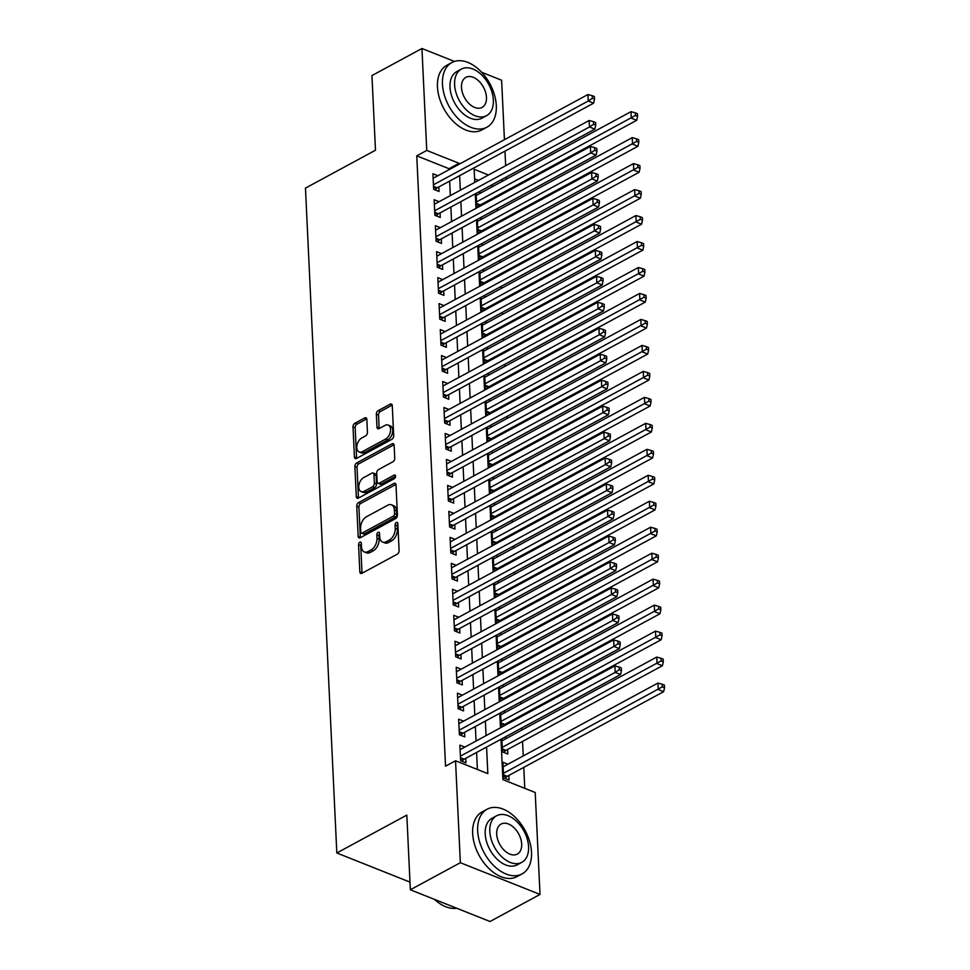 <?xml version="1.0" encoding="UTF-8"?>
<svg xmlns="http://www.w3.org/2000/svg" width="970" height="970" viewBox="0 0 970 970"><rect width="100%" height="100%" fill="white"/><g stroke="black" fill="none" stroke-linecap="round" stroke-linejoin="round"><path stroke-width="1.45" d="M359.846 542.218A2.025 1.249 -68.3 0 0 358.56 544.74L359.834 571.827A2.886 1.782 -68.3 0 0 360.731 573.452A2.886 1.782 -68.3 0 0 361.919 573.318L397.251 554.197A2.886 1.782 -68.3 0 0 399.094 550.584L397.821 523.497A2.025 1.249 -68.3 0 0 397.191 522.357A2.025 1.249 -68.3 0 0 396.366 522.454A2.025 1.249 -68.3 0 0 395.069 524.988L395.239 528.492A9.239 5.687 -68.3 0 1 389.346 540.047L386.399 541.636A9.239 5.687 -68.3 0 1 382.592 542.072A9.239 5.687 -68.3 0 1 379.731 536.883L379.561 533.379A2.025 1.249 -68.3 0 0 378.943 532.239A2.025 1.249 -68.3 0 0 378.106 532.336A2.025 1.249 -68.3 0 0 376.821 534.87L376.978 538.374A9.239 5.687 -68.3 0 1 371.086 549.929L368.139 551.518A9.239 5.687 -68.3 0 1 364.332 551.942A9.239 5.687 -68.3 0 1 361.47 546.765L361.313 543.261A2.025 1.249 -68.3 0 0 360.682 542.121A2.025 1.249 -68.3 0 0 359.846 542.218M361.325 543.685A2.025 1.249 -68.3 0 0 360.719 545.601L361.992 572.688A2.886 1.782 -68.3 0 0 362.065 573.234M397.845 523.921A2.025 1.249 -68.3 0 0 397.227 525.837L397.397 529.341L395.239 528.492M379.585 533.803A2.025 1.249 -68.3 0 0 378.967 535.719L379.137 539.223L376.978 538.374M366.842 419.416A2.886 1.782 -68.3 0 0 365.945 417.791A2.886 1.782 -68.3 0 0 364.756 417.924L354.85 423.296A2.886 1.782 -68.3 0 0 353.007 426.909L354.426 456.991A2.886 1.782 -68.3 0 0 355.311 458.604A2.886 1.782 -68.3 0 0 356.499 458.47L391.844 439.349A2.886 1.782 -68.3 0 0 393.687 435.736L392.268 405.654A2.886 1.782 -68.3 0 0 391.371 404.041A2.886 1.782 -68.3 0 0 390.183 404.175L378.203 410.649A2.886 1.782 -68.3 0 0 376.36 414.263L376.966 427.139A2.886 1.782 -68.3 0 0 377.863 428.752A2.886 1.782 -68.3 0 0 379.052 428.619L384.993 425.406A7.724 4.753 -68.3 0 1 388.17 425.054A7.724 4.753 -68.3 0 1 390.401 431.662A7.724 4.753 -68.3 0 1 385.636 439.046L362.368 451.632A7.724 4.753 -68.3 0 1 359.191 451.996A7.724 4.753 -68.3 0 1 356.96 445.388A7.724 4.753 -68.3 0 1 361.725 438.003L365.605 435.906A2.886 1.782 -68.3 0 0 367.448 432.293L366.842 419.416M501.005 739.237L502.909 779.637L535.21 792.502L540.023 894.437L490.02 921.5L410.346 889.769L406.83 815.103L336.82 852.982L305.465 188.107L375.475 150.229L371.946 75.563L421.95 48.5L454.457 61.449M410.346 889.769L460.35 862.706L455.536 760.771L487.837 773.636L486.588 747.045M449.098 169.653L449.061 168.719L416.76 155.855L445.533 766.179L455.536 760.771M416.76 155.855L426.751 150.435L421.95 48.5M358.585 502.581A2.886 1.782 -68.3 0 0 356.742 506.182L358.16 536.264A2.886 1.782 -68.3 0 0 359.058 537.889A2.886 1.782 -68.3 0 0 360.246 537.756L395.578 518.635A2.886 1.782 -68.3 0 0 397.421 515.021L396.002 484.939A2.886 1.782 -68.3 0 0 395.105 483.315A2.886 1.782 -68.3 0 0 393.917 483.448L358.585 502.581L360.743 503.43A2.886 1.782 -68.3 0 0 358.9 507.043L360.319 537.125A2.886 1.782 -68.3 0 0 360.391 537.671M356.293 496.628L354.874 466.546A2.886 1.782 -68.3 0 1 356.717 462.933L392.05 443.811A2.886 1.782 -68.3 0 1 393.238 443.678A2.886 1.782 -68.3 0 1 394.135 445.303L394.741 458.167A2.886 1.782 -68.3 0 1 392.899 461.781L378.567 469.541A2.886 1.782 -68.3 0 0 376.724 473.154L377.124 481.69A2.886 1.782 -68.3 0 0 378.021 483.315A2.886 1.782 -68.3 0 0 379.209 483.181L394.135 475.106A2.025 1.249 -68.3 0 1 394.96 475.009A2.025 1.249 -68.3 0 1 395.542 476.743A2.025 1.249 -68.3 0 1 394.305 478.671L358.379 498.119A2.886 1.782 -68.3 0 1 357.19 498.253A2.886 1.782 -68.3 0 1 356.293 496.628L358.439 497.489L357.021 467.407L354.874 466.546M481.945 205.155L481.896 204.088M483.169 231.127L483.121 230.06M484.394 257.098L484.345 256.031M485.618 283.07L485.57 282.003M486.843 309.042L486.794 307.975M488.068 335.014L488.019 333.947M489.292 360.986L489.244 359.918M490.517 386.957L490.468 385.89M491.741 412.929L491.693 411.862M492.966 438.901L492.918 437.834M494.191 464.872L494.142 463.805M495.415 490.844L495.367 489.777M496.64 516.816L496.591 515.749M497.865 542.788L497.816 541.721M499.089 568.759L499.041 567.692M500.314 594.731L500.265 593.664M501.538 620.703L501.49 619.636M502.763 646.675L502.715 645.608M503.988 672.646L503.939 671.579M505.212 698.618L505.164 697.551M506.437 724.59L506.388 723.523M501.829 738.801L502.448 751.895L507.831 754.042L507.613 749.495M464.824 747.106L459.865 745.13L460.604 760.71L465.988 762.856L465.77 758.31M463.599 721.134L458.64 719.158L459.38 734.739L464.763 736.885L464.545 732.338M462.375 695.163L457.416 693.186L458.155 708.767L463.539 710.913L463.32 706.366M461.15 669.191L456.191 667.214L456.931 682.795L462.314 684.941L462.096 680.394M459.925 643.219L454.966 641.243L455.706 656.823L461.089 658.969L460.871 654.423M458.701 617.247L453.742 615.271L454.481 630.852L459.865 632.998L459.647 628.451M457.476 591.276L452.517 589.299L453.257 604.88L458.64 607.026L458.422 602.479M456.252 565.304L451.292 563.327L452.032 578.908L457.416 581.054L457.197 576.507M455.027 539.332L450.068 537.356L450.795 552.936L456.179 555.082L455.973 550.536M453.802 513.36L448.843 511.384L449.571 526.965L454.954 529.111L454.748 524.564M452.578 487.389L447.619 485.412L448.346 500.993L453.73 503.139L453.524 498.592M451.353 461.417L446.394 459.44L447.121 475.021L452.505 477.167L452.299 472.62M450.128 435.445L445.169 433.469L445.897 449.049L451.28 451.195L451.074 446.649M448.904 409.473L443.945 407.497L444.672 423.078L450.056 425.224L449.85 420.677M447.679 383.502L442.72 381.525L443.448 397.106L448.831 399.252L448.625 394.705M446.455 357.53L441.495 355.553L442.223 371.134L447.606 373.28L447.4 368.733M445.23 331.558L440.271 329.582L440.998 345.162L446.382 347.308L446.176 342.762M444.005 305.586L439.046 303.61L439.774 319.191L445.157 321.337L444.951 316.79M442.781 279.615L437.822 277.638L438.549 293.219L443.933 295.365L443.726 290.818M441.556 253.643L436.597 251.666L437.325 267.247L442.708 269.393L442.502 264.846M440.332 227.671L435.372 225.695L436.1 241.275L441.483 243.421L441.277 238.875M439.107 201.699L434.148 199.723L434.875 215.316L440.259 217.45L440.053 212.903M477.385 769.477L476.585 752.453M476.052 741.031L475.361 726.481M474.827 715.06L474.136 700.51M473.603 689.088L472.911 674.538M472.378 663.116L471.687 648.566M471.153 637.144L470.462 622.594M469.929 611.173L469.237 596.623M468.704 585.201L468.013 570.663M467.479 559.229L466.788 544.691M466.255 533.257L465.564 518.72M465.03 507.286L464.339 492.748M463.793 481.314L463.114 466.776M462.569 455.342L461.89 440.804M461.344 429.37L460.665 414.833M460.12 403.399L459.44 388.861M458.895 377.427L458.216 362.889M457.67 351.455L456.991 336.917M456.446 325.483L455.767 310.946M455.221 299.512L454.542 284.974M453.996 273.54L453.317 259.002M452.772 247.568L452.093 233.03M451.547 221.596L450.868 207.059M450.322 195.625L449.643 181.087M437.882 175.728L432.923 173.751L433.651 189.344L439.034 191.478L438.828 186.931M524.77 788.343L523.776 767.379M523.242 755.957L522.551 741.407M522.018 729.986L521.921 727.924M521.375 716.503L521.326 715.436M520.793 704.014L520.696 701.953M520.15 690.531L520.102 689.464M519.568 678.042L519.471 675.981M518.926 664.559L518.877 663.492M518.344 652.07L518.247 650.009M517.701 638.587L517.653 637.52M517.107 626.099L517.01 624.037M516.476 612.616L516.428 611.549M515.882 600.127L515.785 598.066M515.252 586.644L515.203 585.577M514.658 574.155L514.561 572.094M514.027 560.672L513.979 559.605M513.433 548.183L513.336 546.122M512.803 534.7L512.754 533.633M512.208 522.212L512.111 520.15M511.578 508.729L511.529 507.662M510.984 496.24L510.887 494.179M510.353 482.757L510.305 481.69M509.759 470.268L509.662 468.207M509.129 456.785L509.08 455.718M508.535 444.296L508.438 442.235M507.904 430.813L507.856 429.746M507.31 418.325L507.213 416.263M506.679 404.842L506.631 403.775M506.085 392.353L505.988 390.292M505.455 378.87L505.406 377.803M504.861 366.381L504.764 364.32M504.23 352.898L504.182 351.831M503.636 340.409L503.539 338.348M503.006 326.926L502.957 325.859M502.411 314.438L502.314 312.376M501.781 300.955L501.732 299.888M501.187 288.466L501.09 286.405M500.556 274.983L500.508 273.916M499.962 262.494L499.865 260.433M499.332 249.011L499.283 247.944M498.738 236.522L498.641 234.461M498.107 223.039L498.059 221.972M497.513 210.551L497.416 208.489M496.882 197.068L496.834 196.001M493.16 186.276L490.917 185.379M478.44 180.42L474.585 178.88M507.892 764.263L502.933 762.287L503.672 777.867L509.056 780.013L508.838 775.466M506.667 738.291L504.424 737.394M502.799 726.554L501.223 725.924L500.605 712.829M505.443 712.319L503.2 711.422M501.575 700.582L499.999 699.952L499.38 686.857M504.218 686.348L501.975 685.451M500.35 674.611L498.774 673.98L498.156 660.885M502.993 660.376L500.75 659.479M499.126 648.639L497.549 648.009L496.931 634.913M501.769 634.404L499.526 633.507M497.901 622.667L496.325 622.037L495.706 608.942M500.544 608.433L498.301 607.535M496.676 596.695L495.1 596.065L494.482 582.97M499.32 582.461L497.076 581.563M495.452 570.724L493.875 570.093L493.257 556.998M498.095 556.489L495.852 555.592M494.227 544.752L492.651 544.121L492.032 531.026M496.87 530.517L494.627 529.62M493.002 518.78L491.426 518.15L490.808 505.055M495.646 504.545L493.403 503.648M491.778 492.808L490.202 492.178L489.583 479.083M494.421 478.574L492.178 477.676M490.553 466.837L488.977 466.206L488.359 453.111M493.196 452.602L490.953 451.705M489.329 440.865L487.74 440.234L487.134 427.139M491.972 426.63L489.729 425.733M488.104 414.893L486.516 414.263L485.909 401.168M490.747 400.658L488.504 399.761M486.879 388.921L485.291 388.291L484.685 375.196M489.523 374.687L487.279 373.789M485.655 362.95L484.066 362.319L483.46 349.224M488.298 348.715L486.055 347.818M484.43 336.978L482.842 336.347L482.236 323.252M487.073 322.743L484.83 321.846M483.205 311.006L481.617 310.376L480.999 297.281M485.849 296.771L483.606 295.874M481.981 285.034L480.392 284.404L479.774 271.309M484.624 270.8L482.381 269.902M480.756 259.063L479.168 258.432L478.549 245.337M483.399 244.828L481.156 243.931M479.532 233.091L477.943 232.46L477.325 219.365M482.175 218.856L479.932 217.959M478.307 207.119L476.719 206.489L476.1 193.394M480.95 192.885L478.707 191.987M336.82 852.982L409.983 882.118M540.023 894.437L460.35 862.706M481.653 72.277L501.623 80.231L504.436 139.716M504.97 151.138L505.661 165.688M506.195 177.11L506.291 179.171M488.443 175L474.136 169.301L474.754 182.408M475.288 193.842L475.979 208.38M476.512 219.814L477.204 234.352M477.737 245.774L478.428 260.324M478.962 271.745L479.653 286.296M480.186 297.717L480.877 312.267M481.411 323.689L482.102 338.239M482.636 349.661L483.327 364.211M483.86 375.632L484.551 390.183M485.085 401.604L485.776 416.154M486.309 427.576L487.001 442.126M487.534 453.548L488.225 468.098M488.759 479.519L489.45 494.07M489.983 505.491L490.674 520.041M491.208 531.463L491.899 546.013M492.433 557.435L493.124 571.985M493.657 583.406L494.348 597.957M494.882 609.378L495.573 623.928M496.106 635.35L496.798 649.9M497.331 661.322L498.022 675.872M498.556 687.293L499.247 701.843M499.78 713.265L500.471 727.815M503.151 180.869L500.908 179.971M459.101 164.245L459.053 163.299L426.751 150.435M486.043 735.624L485.364 721.074M484.818 709.652L484.139 695.102M483.593 683.68L482.914 669.13M482.369 657.709L481.69 643.159M481.144 631.737L480.465 617.187M479.92 605.765L479.241 591.215M478.695 579.793L478.016 565.243M477.47 553.821L476.791 539.271M476.246 527.85L475.567 513.3M475.021 501.878L474.342 487.328M473.796 475.906L473.117 461.356M472.572 449.934L471.893 435.384M471.347 423.963L470.668 409.413M470.123 397.991L469.444 383.441M468.898 372.019L468.219 357.469M467.673 346.047L466.994 331.497M466.449 320.076L465.77 305.526M465.224 294.104L464.545 279.554M463.999 268.132L463.32 253.582M462.775 242.16L462.096 227.61M461.55 216.189L460.871 201.639M460.326 190.217L459.634 175.667M449.061 168.719L459.053 163.299M364.332 551.942L366.49 552.803A9.239 5.687 -68.3 0 0 370.297 552.379L368.139 551.518M379.137 539.223A9.239 5.687 -68.3 0 1 373.244 550.79L370.297 552.379M382.592 542.072L384.75 542.921A9.239 5.687 -68.3 0 0 388.546 542.497L386.399 541.636M397.397 529.341A9.239 5.687 -68.3 0 1 391.492 540.908L388.546 542.497M395.93 484.394L360.743 503.43M360.779 531.972A2.025 1.249 -68.3 0 0 361.398 533.112A2.025 1.249 -68.3 0 0 362.234 533.015L393.25 516.234A2.025 1.249 -68.3 0 0 394.547 513.7L394.366 510.002A9.239 5.687 -68.3 0 0 391.504 504.824A9.239 5.687 -68.3 0 0 387.697 505.249L366.502 516.719A9.239 5.687 -68.3 0 0 360.597 528.286L360.779 531.972M361.398 533.112L363.556 533.973A2.025 1.249 -68.3 0 0 364.393 533.876L362.234 533.015M391.504 504.824L393.662 505.685A9.239 5.687 -68.3 0 1 396.524 510.863L396.694 514.561A2.025 1.249 -68.3 0 1 395.408 517.095L364.393 533.876M394.062 444.745L358.864 463.793A2.886 1.782 -68.3 0 0 357.021 467.407M378.021 483.315L380.179 484.163A2.886 1.782 -68.3 0 0 381.368 484.03L395.59 476.331M363.701 477.592A7.724 4.753 -68.3 0 0 358.924 484.976A7.724 4.753 -68.3 0 0 361.167 491.584A7.724 4.753 -68.3 0 0 364.344 491.22L372.541 486.794A2.886 1.782 -68.3 0 0 374.384 483.181L373.971 474.633A2.886 1.782 -68.3 0 0 373.086 473.02A2.886 1.782 -68.3 0 0 371.898 473.154L363.701 477.592M361.167 491.584L363.313 492.445A7.724 4.753 -68.3 0 0 366.49 492.081L364.344 491.22M373.086 473.02L375.232 473.881A2.886 1.782 -68.3 0 1 376.13 475.494L376.53 484.03A2.886 1.782 -68.3 0 1 374.687 487.643L366.49 492.081M359.191 451.996L361.349 452.857A7.724 4.753 -68.3 0 0 364.526 452.493L362.368 451.632M388.17 425.054L390.328 425.915A7.724 4.753 -68.3 0 1 392.559 432.511A7.724 4.753 -68.3 0 1 387.794 439.907L364.526 452.493M392.183 405.108L380.361 411.51A2.886 1.782 -68.3 0 0 378.518 415.124L379.124 427.988A2.886 1.782 -68.3 0 0 379.197 428.546M366.769 418.87L356.996 424.145A2.886 1.782 -68.3 0 0 355.153 427.758L356.572 457.84A2.886 1.782 -68.3 0 0 356.657 458.398M505.103 778.437L506.498 776.921A2.946 1.807 111.7 0 1 507.237 776.327L663.638 691.683L658.254 689.537L657.951 683.05L503.151 766.821M503.454 773.32L662.377 686.833L664.535 687.694L664.401 685.087L662.255 684.238L662.377 686.833M657.951 683.05L662.255 684.238M664.535 687.694L663.638 691.683M460.459 757.703L464.169 759.183L620.57 674.538L615.186 672.392L460.386 756.163M619.309 669.676L621.455 670.537L621.334 667.942L619.187 667.081L619.309 669.676L615.186 672.392L614.883 665.893L460.083 749.677M464.169 759.183A2.946 1.807 -68.3 0 0 463.43 759.765L462.035 761.292M620.57 674.538L621.455 670.537M619.187 667.081L614.883 665.893M437.155 901.676A35.89 22.759 -118.4 0 1 436.936 901.518A35.89 22.759 -118.4 0 1 434.33 899.323M434.439 899.36A36.763 23.316 61.6 0 0 437.373 901.845A36.763 23.316 61.6 0 0 456.737 908.247M477.676 830.841A36.763 23.316 61.6 0 0 493.997 865.883A36.763 23.316 61.6 0 0 522.09 873.897A36.763 23.316 61.6 0 0 531.511 852.278A36.763 23.316 61.6 0 0 515.191 817.249A36.763 23.316 61.6 0 0 487.086 809.235A36.763 23.316 61.6 0 0 477.676 830.841M487.086 809.235L482.09 811.938A36.763 23.316 61.6 0 0 472.669 833.557A36.763 23.316 61.6 0 0 489.001 868.587A36.763 23.316 61.6 0 0 517.095 876.613L522.09 873.897M521.787 862.354L517.192 864.852A26.469 16.793 -118.4 0 1 496.967 859.068A26.469 16.793 -118.4 0 1 485.206 833.848A26.469 16.793 -118.4 0 1 491.996 818.28L496.591 815.794A26.469 16.793 61.6 0 0 489.814 831.363A26.469 16.793 61.6 0 0 501.563 856.583A26.469 16.793 61.6 0 0 521.787 862.354A26.469 16.793 61.6 0 0 528.577 846.798A26.469 16.793 61.6 0 0 516.816 821.566A26.469 16.793 61.6 0 0 496.591 815.794M521.678 844.045A17.06 10.815 61.6 0 0 514.112 827.798A17.06 10.815 61.6 0 0 501.066 824.076A17.06 10.815 61.6 0 0 496.701 834.103A17.06 10.815 61.6 0 0 504.279 850.363A17.06 10.815 61.6 0 0 517.313 854.085A17.06 10.815 61.6 0 0 521.678 844.045M442.465 84.16A36.763 23.316 61.6 0 0 458.786 119.201A36.763 23.316 61.6 0 0 486.879 127.215A36.763 23.316 61.6 0 0 496.3 105.597A36.763 23.316 61.6 0 0 479.968 70.567A36.763 23.316 61.6 0 0 451.874 62.541A36.763 23.316 61.6 0 0 442.465 84.16M451.874 62.541L446.879 65.245A36.763 23.316 61.6 0 0 437.458 86.863A36.763 23.316 61.6 0 0 453.79 121.905A36.763 23.316 61.6 0 0 481.884 129.919L486.879 127.215M486.576 115.672L481.981 118.158A26.469 16.793 -118.4 0 1 461.756 112.387A26.469 16.793 -118.4 0 1 449.995 87.167A26.469 16.793 -118.4 0 1 456.773 71.598L461.38 69.112A26.469 16.793 61.6 0 0 454.603 84.669A26.469 16.793 61.6 0 0 466.352 109.901A26.469 16.793 61.6 0 0 486.576 115.672A26.469 16.793 61.6 0 0 493.354 100.104A26.469 16.793 61.6 0 0 481.605 74.884A26.469 16.793 61.6 0 0 461.38 69.112M486.467 97.364A17.06 10.815 61.6 0 0 478.889 81.104A17.06 10.815 61.6 0 0 465.855 77.382A17.06 10.815 61.6 0 0 461.49 87.421A17.06 10.815 61.6 0 0 469.068 103.669A17.06 10.815 61.6 0 0 482.102 107.391A17.06 10.815 61.6 0 0 486.467 97.364M503.879 752.465L505.273 750.95A2.946 1.807 111.7 0 1 506.013 750.356L662.413 665.711L657.029 663.565L656.726 657.078L501.926 740.85M502.23 747.349L661.152 660.861L663.31 661.722L663.177 659.115L661.031 658.266L661.152 660.861M656.726 657.078L661.031 658.266M663.31 661.722L662.413 665.711M502.654 726.494L504.048 724.978A2.946 1.807 111.7 0 1 504.788 724.384L661.188 639.739L655.805 637.593L655.502 631.106L500.702 714.878M501.005 721.377L659.927 634.889L662.086 635.75L661.952 633.143L659.806 632.294L659.927 634.889M655.502 631.106L659.806 632.294M662.086 635.75L661.188 639.739M501.429 700.522L502.824 699.006A2.946 1.807 111.7 0 1 503.563 698.412L659.964 613.767L654.58 611.621L654.277 605.134L499.477 688.906M499.78 695.405L658.703 608.917L660.849 609.778L660.728 607.171L658.581 606.323L658.703 608.917M654.277 605.134L658.581 606.323M660.849 609.778L659.964 613.767M500.205 674.55L501.599 673.034A2.946 1.807 111.7 0 1 502.339 672.44L658.739 587.796L653.356 585.662L653.053 579.163L498.253 662.946M498.556 669.433L657.478 582.946L659.624 583.807L659.503 581.2L657.357 580.351L657.478 582.946M653.053 579.163L657.357 580.351M659.624 583.807L658.739 587.796M459.234 731.732L462.945 733.211L619.345 648.566L613.962 646.42L459.162 730.192M618.084 643.704L620.23 644.565L620.109 641.97L617.963 641.109L618.084 643.704L613.962 646.42L613.658 639.921L458.858 723.705M462.945 733.211A2.946 1.807 -68.3 0 0 462.205 733.805L460.811 735.321M619.345 648.566L620.23 644.565M617.963 641.109L613.658 639.921M458.01 705.76L461.72 707.239L618.12 622.594L612.737 620.448L457.937 704.22M616.859 617.732L619.005 618.593L618.884 615.999L616.738 615.138L616.859 617.732L612.737 620.448L612.434 613.949L457.634 697.733M461.72 707.239A2.946 1.807 -68.3 0 0 460.98 707.833L459.586 709.349M618.12 622.594L619.005 618.593M616.738 615.138L612.434 613.949M456.785 679.788L460.495 681.267L616.896 596.623L611.512 594.477L456.712 678.248M615.635 591.761L617.781 592.621L617.66 590.027L615.513 589.166L615.635 591.761L611.512 594.477L611.209 587.978L456.409 671.761M460.495 681.267A2.946 1.807 -68.3 0 0 459.756 681.861L458.361 683.377M616.896 596.623L617.781 592.621M615.513 589.166L611.209 587.978M455.56 653.816L459.271 655.296L615.671 570.651L610.288 568.505L455.488 652.276M614.41 565.789L616.556 566.65L616.435 564.055L614.289 563.194L614.41 565.789L610.288 568.505L609.972 562.006L455.185 645.79M459.271 655.296A2.946 1.807 -68.3 0 0 458.531 655.89L457.137 657.405M615.671 570.651L616.556 566.65M614.289 563.194L609.972 562.006M498.98 648.578L500.374 647.063A2.946 1.807 111.7 0 1 501.114 646.469L657.514 561.824L652.131 559.69L651.828 553.191L497.028 636.975M497.331 643.462L656.253 556.974L658.4 557.835L658.278 555.228L656.132 554.379L656.253 556.974M651.828 553.191L656.132 554.379M658.4 557.835L657.514 561.824M454.336 627.845L458.046 629.324L614.446 544.679L609.063 542.533L454.263 626.317M613.185 539.817L615.332 540.678L615.21 538.083L613.064 537.222L613.185 539.817L609.063 542.533L608.748 536.046L453.96 619.818M458.046 629.324A2.946 1.807 -68.3 0 0 457.306 629.918L455.912 631.434M614.446 544.679L615.332 540.678M613.064 537.222L608.748 536.046M497.755 622.607L499.15 621.091A2.946 1.807 111.7 0 1 499.889 620.497L656.29 535.852L650.906 533.718L650.603 527.219L495.803 611.003M496.106 617.49L655.029 531.002L657.175 531.863L657.054 529.256L654.908 528.408L655.029 531.002M650.603 527.219L654.908 528.408M657.175 531.863L656.29 535.852M453.111 601.873L456.821 603.352L613.222 518.707L607.838 516.561L453.038 600.345M611.961 513.845L614.107 514.706L613.986 512.111L611.84 511.251L611.961 513.845L607.838 516.561L607.523 510.074L452.735 593.846M456.821 603.352A2.946 1.807 -68.3 0 0 456.082 603.946L454.687 605.462M613.222 518.707L614.107 514.706M611.84 511.251L607.523 510.074M496.531 596.635L497.925 595.119A2.946 1.807 111.7 0 1 498.665 594.525L655.065 509.88L649.682 507.746L649.379 501.247L494.579 585.031M494.882 591.518L653.804 505.03L655.95 505.891L655.829 503.284L653.683 502.436L653.804 505.03M649.379 501.247L653.683 502.436M655.95 505.891L655.065 509.88M451.887 575.901L455.597 577.38L611.997 492.736L606.614 490.59L451.814 574.373M610.736 487.874L612.882 488.734L612.761 486.14L610.615 485.279L610.736 487.874L606.614 490.59L606.298 484.103L451.511 567.874M455.597 577.38A2.946 1.807 -68.3 0 0 454.857 577.974L453.463 579.49M611.997 492.736L612.882 488.734M610.615 485.279L606.298 484.103M495.306 570.663L496.701 569.147A2.946 1.807 111.7 0 1 497.44 568.553L653.841 483.909L648.457 481.775L648.154 475.276L493.354 559.059M493.657 565.546L652.58 479.059L654.726 479.92L654.604 477.313L652.458 476.464L652.58 479.059M648.154 475.276L652.458 476.464M654.726 479.92L653.841 483.909M450.662 549.929L454.372 551.409L610.773 466.764L605.389 464.618L450.589 548.402M609.512 461.902L611.658 462.763L611.536 460.168L609.39 459.307L609.512 461.902L605.389 464.618L605.074 458.131L450.286 541.903M454.372 551.409A2.946 1.807 -68.3 0 0 453.633 552.003L452.238 553.518M610.773 466.764L611.658 462.763M609.39 459.307L605.074 458.131M494.082 544.691L495.476 543.176A2.946 1.807 111.7 0 1 496.216 542.582L652.616 457.937L647.232 455.803L646.917 449.304L492.129 533.088M492.433 539.575L651.355 453.087L653.501 453.948L653.38 451.341L651.234 450.492L651.355 453.087M646.917 449.304L651.234 450.492M653.501 453.948L652.616 457.937M449.437 523.958L453.148 525.437L609.548 440.792L604.164 438.646L449.365 522.43M608.287 435.93L610.433 436.791L610.312 434.196L608.166 433.335L608.287 435.93L604.164 438.646L603.849 432.159L449.061 515.931M453.148 525.437A2.946 1.807 -68.3 0 0 452.408 526.031L451.014 527.547M609.548 440.792L610.433 436.791M608.166 433.335L603.849 432.159M492.857 518.72L494.251 517.204A2.946 1.807 111.7 0 1 494.991 516.61L651.391 431.965L646.008 429.831L645.693 423.332L490.905 507.116M491.208 513.603L650.13 427.115L652.276 427.976L652.155 425.369L650.009 424.52L650.13 427.115M645.693 423.332L650.009 424.52M652.276 427.976L651.391 431.965M448.213 497.986L451.923 499.465L608.323 414.82L602.94 412.674L448.14 496.458M607.062 409.958L609.208 410.819L609.087 408.224L606.941 407.364L607.062 409.958L602.94 412.674L602.625 406.187L447.837 489.959M451.923 499.465A2.946 1.807 -68.3 0 0 451.183 500.059L449.789 501.575M608.323 414.82L609.208 410.819M606.941 407.364L602.625 406.187M491.632 492.748L493.027 491.232A2.946 1.807 111.7 0 1 493.766 490.638L650.167 405.993L644.783 403.859L644.468 397.361L489.68 481.144M489.983 487.631L648.906 401.143L651.052 402.004L650.931 399.397L648.784 398.549L648.906 401.143M644.468 397.361L648.784 398.549M651.052 402.004L650.167 405.993M446.988 472.014L450.698 473.493L607.099 388.849L601.715 386.703L446.915 470.486M605.838 383.987L607.984 384.847L607.863 382.253L605.716 381.392L605.838 383.987L601.715 386.703L601.4 380.216L446.612 463.987M450.698 473.493A2.946 1.807 -68.3 0 0 449.959 474.087L448.564 475.603M607.099 388.849L607.984 384.847M605.716 381.392L601.4 380.216M490.408 466.776L491.802 465.26A2.946 1.807 111.7 0 1 492.542 464.666L648.942 380.022L643.559 377.888L643.243 371.389L488.456 455.172M488.759 461.659L647.681 375.172L649.827 376.033L649.706 373.426L647.56 372.577L647.681 375.172M643.243 371.389L647.56 372.577M649.827 376.033L648.942 380.022M445.763 446.042L449.474 447.522L605.874 362.877L600.491 360.731L445.691 444.515M604.613 358.015L606.759 358.876L606.638 356.281L604.492 355.42L604.613 358.015L600.491 360.731L600.175 354.244L445.388 438.016M449.474 447.522A2.946 1.807 -68.3 0 0 448.734 448.116L447.34 449.631M605.874 362.877L606.759 358.876M604.492 355.42L600.175 354.244M444.539 420.071L448.249 421.55L604.649 336.905L599.266 334.759L444.466 418.543M603.388 332.043L605.535 332.904L605.413 330.309L603.267 329.448L603.388 332.043L599.266 334.759L598.951 328.272L444.151 412.044M448.249 421.55A2.946 1.807 -68.3 0 0 447.509 422.144L446.115 423.66M604.649 336.905L605.535 332.904M603.267 329.448L598.951 328.272M443.314 394.099L447.024 395.578L603.425 310.933L598.041 308.787L443.241 392.571M602.164 306.071L604.31 306.932L604.189 304.337L602.043 303.477L602.164 306.071L598.041 308.787L597.726 302.3L442.926 386.072M447.024 395.578A2.946 1.807 -68.3 0 0 446.285 396.172L444.89 397.688M603.425 310.933L604.31 306.932M602.043 303.477L597.726 302.3M489.183 440.804L490.577 439.289A2.946 1.807 111.7 0 1 491.317 438.695L647.717 354.05L642.334 351.916L642.019 345.417L487.231 429.201M487.534 435.688L646.456 349.2L648.603 350.061L648.481 347.454L646.335 346.605L646.456 349.2M642.019 345.417L646.335 346.605M648.603 350.061L647.717 354.05M487.958 414.833L489.353 413.317A2.946 1.807 111.7 0 1 490.092 412.723L646.493 328.078L641.109 325.944L640.794 319.445L486.006 403.229M486.309 409.716L645.232 323.228L647.378 324.089L647.257 321.482L645.111 320.633L645.232 323.228M640.794 319.445L645.111 320.633M647.378 324.089L646.493 328.078M486.734 388.861L488.128 387.345A2.946 1.807 111.7 0 1 488.868 386.751L645.268 302.106L639.885 299.972L639.569 293.473L484.782 377.257M485.085 383.744L644.007 297.256L646.153 298.117L646.032 295.51L643.886 294.662L644.007 297.256M639.569 293.473L643.886 294.662M646.153 298.117L645.268 302.106M442.09 368.127L445.8 369.606L602.2 284.962L596.817 282.816L442.017 366.599M600.939 280.1L603.085 280.96L602.964 278.366L600.818 277.505L600.939 280.1L596.817 282.816L596.501 276.329L441.702 360.1M445.8 369.606A2.946 1.807 -68.3 0 0 445.06 370.2L443.666 371.716M602.2 284.962L603.085 280.96M600.818 277.505L596.501 276.329M485.509 362.889L486.904 361.373A2.946 1.807 111.7 0 1 487.643 360.779L644.044 276.135L638.66 274.001L638.345 267.502L483.557 351.286M483.86 357.772L642.783 271.285L644.929 272.146L644.807 269.539L642.661 268.69L642.783 271.285M638.345 267.502L642.661 268.69M644.929 272.146L644.044 276.135M440.865 342.155L444.575 343.635L600.976 258.99L595.592 256.844L440.792 340.628M599.715 254.128L601.861 254.989L601.739 252.394L599.593 251.533L599.715 254.128L595.592 256.844L595.277 250.357L440.477 334.129M444.575 343.635A2.946 1.807 -68.3 0 0 443.836 344.229L442.441 345.744M600.976 258.99L601.861 254.989M599.593 251.533L595.277 250.357M484.285 336.917L485.679 335.402A2.946 1.807 111.7 0 1 486.419 334.808L642.819 250.163L637.435 248.029L637.12 241.53L482.332 325.314M482.636 331.801L641.558 245.313L643.704 246.174L643.583 243.567L641.437 242.718L641.558 245.313M637.12 241.53L641.437 242.718M643.704 246.174L642.819 250.163M439.64 316.184L443.351 317.663L599.751 233.018L594.367 230.872L439.568 314.656M598.49 228.156L600.636 229.017L600.515 226.422L598.369 225.561L598.49 228.156L594.367 230.872L594.052 224.385L439.252 308.157M443.351 317.663A2.946 1.807 -68.3 0 0 442.611 318.257L441.217 319.773M599.751 233.018L600.636 229.017M598.369 225.561L594.052 224.385M483.06 310.946L484.454 309.43A2.946 1.807 111.7 0 1 485.194 308.836L641.594 224.191L636.211 222.057L635.896 215.558L481.096 299.342M481.411 305.829L640.333 219.341L642.479 220.202L642.358 217.607L640.212 216.746L640.333 219.341M635.896 215.558L640.212 216.746M642.479 220.202L641.594 224.191M438.416 290.212L442.126 291.691L598.526 207.046L593.143 204.9L438.343 288.684M597.265 202.184L599.411 203.045L599.29 200.45L597.144 199.59L597.265 202.184L593.143 204.9L592.828 198.413L438.028 282.185M442.126 291.691A2.946 1.807 -68.3 0 0 441.386 292.285L439.992 293.801M598.526 207.046L599.411 203.045M597.144 199.59L592.828 198.413M481.835 284.974L483.23 283.458A2.946 1.807 111.7 0 1 483.969 282.864L640.37 198.219L634.986 196.085L634.671 189.587L479.871 273.37M480.186 279.857L639.109 193.369L641.255 194.23L641.134 191.636L638.987 190.775L639.109 193.369M634.671 189.587L638.987 190.775M641.255 194.23L640.37 198.219M437.191 264.24L440.901 265.719L597.302 181.075L591.918 178.929L437.118 262.712M596.041 176.213L598.187 177.073L598.066 174.479L595.907 173.618L596.041 176.213L591.918 178.929L591.603 172.442L436.803 256.213M440.901 265.719A2.946 1.807 -68.3 0 0 440.162 266.313L438.767 267.829M597.302 181.075L598.187 177.073M595.907 173.618L591.603 172.442M480.611 259.002L482.005 257.486A2.946 1.807 111.7 0 1 482.745 256.892L639.145 172.248L633.762 170.114L633.446 163.615L478.646 247.398M478.962 253.885L637.884 167.398L640.03 168.259L639.909 165.664L637.763 164.803L637.884 167.398M633.446 163.615L637.763 164.803M640.03 168.259L639.145 172.248M435.966 238.268L439.677 239.748L596.077 155.103L590.694 152.957L435.894 236.741M594.816 150.241L596.962 151.102L596.841 148.507L594.683 147.646L594.816 150.241L590.694 152.957L590.378 146.47L435.578 230.242M439.677 239.748A2.946 1.807 -68.3 0 0 438.937 240.342L437.543 241.857M596.077 155.103L596.962 151.102M594.683 147.646L590.378 146.47M479.386 233.03L480.78 231.515A2.946 1.807 111.7 0 1 481.52 230.921L637.92 146.276L632.537 144.142L632.222 137.643L477.422 221.427M477.737 227.914L636.659 141.426L638.806 142.287L638.684 139.692L636.538 138.831L636.659 141.426M632.222 137.643L636.538 138.831M638.806 142.287L637.92 146.276M434.742 212.297L438.452 213.776L594.852 129.131L589.469 126.985L434.669 210.769M593.591 124.269L595.738 125.13L595.616 122.535L593.458 121.674L593.591 124.269L589.469 126.985L589.154 120.498L434.354 204.27M438.452 213.776A2.946 1.807 -68.3 0 0 437.712 214.37L436.318 215.886M594.852 129.131L595.738 125.13M593.458 121.674L589.154 120.498M478.161 207.059L479.556 205.543A2.946 1.807 111.7 0 1 480.295 204.949L636.696 120.304L631.312 118.17L630.997 111.671L476.197 195.455M476.512 201.942L635.435 115.454L637.581 116.315L637.46 113.72L635.314 112.859L635.435 115.454M630.997 111.671L635.314 112.859M637.581 116.315L636.696 120.304M433.517 186.325L437.228 187.804L593.628 103.159L588.244 101.013L433.445 184.797M592.367 98.309L594.513 99.158L594.392 96.563L592.233 95.703L592.367 98.309L588.244 101.013L587.929 94.526L433.129 178.298M437.228 187.804A2.946 1.807 -68.3 0 0 436.488 188.398L435.093 189.914M593.628 103.159L594.513 99.158M592.233 95.703L587.929 94.526M360.719 545.601L358.56 544.74M397.227 525.837L395.069 524.988M378.967 535.719L376.821 534.87M373.244 550.79L371.086 549.929M391.492 540.908L389.346 540.047M361.992 572.688L359.834 571.827M395.881 484.236L393.917 483.448M360.319 537.125L358.16 536.264M358.9 507.043L356.742 506.182M395.408 517.095L393.25 516.234M396.694 514.561L394.547 513.7M396.524 510.863L394.366 510.002M358.864 463.793L356.717 462.933M394.014 444.587L392.05 443.811M381.368 484.03L379.209 483.181M395.505 475.652L394.135 475.106M374.687 487.643L372.541 486.794M376.53 484.03L374.384 483.181M376.13 475.494L373.971 474.633M387.794 439.907L385.636 439.046M379.124 427.988L376.966 427.139M378.518 415.124L376.36 414.263M380.361 411.51L378.203 410.649M392.147 404.951L390.183 404.175M356.572 457.84L354.426 456.991M355.153 427.758L353.007 426.909M356.996 424.145L354.85 423.296M366.721 418.713L364.756 417.924M506.498 776.921L503.563 775.757M507.237 776.327L503.527 774.848M460.495 758.601L463.43 759.765M505.273 750.95L502.339 749.786M506.013 750.356L502.302 748.876M504.048 724.978L501.114 723.814M504.788 724.384L501.078 722.905M502.824 699.006L499.889 697.842M503.563 698.412L499.853 696.933M501.599 673.034L498.665 671.87M502.339 672.44L498.628 670.961M459.271 732.629L462.205 733.805M458.046 706.657L460.98 707.833M456.821 680.685L459.756 681.861M455.597 654.714L458.531 655.89M500.374 647.063L497.44 645.899M501.114 646.469L497.404 644.989M454.372 628.742L457.306 629.918M499.15 621.091L496.216 619.927M499.889 620.497L496.179 619.018M453.148 602.77L456.082 603.946M497.925 595.119L494.991 593.955M498.665 594.525L494.955 593.046M451.923 576.798L454.857 577.974M496.701 569.147L493.766 567.983M497.44 568.553L493.73 567.074M450.698 550.827L453.633 552.003M495.476 543.176L492.542 542.012M496.216 542.582L492.505 541.102M449.474 524.855L452.408 526.031M494.251 517.204L491.317 516.04M494.991 516.61L491.281 515.131M448.249 498.883L451.183 500.059M493.027 491.232L490.092 490.068M493.766 490.638L490.056 489.159M447.024 472.911L449.959 474.087M491.802 465.26L488.868 464.096M492.542 464.666L488.832 463.187M445.8 446.94L448.734 448.116M444.575 420.968L447.509 422.144M443.351 394.996L446.285 396.172M490.577 439.289L487.643 438.125M491.317 438.695L487.607 437.215M489.353 413.317L486.419 412.153M490.092 412.723L486.382 411.244M488.128 387.345L485.194 386.181M488.868 386.751L485.158 385.272M442.126 369.024L445.06 370.2M486.904 361.373L483.969 360.209M487.643 360.779L483.933 359.3M440.901 343.053L443.836 344.229M485.679 335.402L482.745 334.238M486.419 334.808L482.708 333.328M439.677 317.081L442.611 318.257M484.454 309.43L481.52 308.266M485.194 308.836L481.484 307.357M438.452 291.109L441.386 292.285M483.23 283.458L480.295 282.294M483.969 282.864L480.259 281.385M437.228 265.137L440.162 266.313M482.005 257.486L479.071 256.322M482.745 256.892L479.034 255.413M436.003 239.166L438.937 240.342M480.78 231.515L477.846 230.351M481.52 230.921L477.81 229.453M434.778 213.194L437.712 214.37M479.556 205.543L476.622 204.379M480.295 204.949L476.585 203.482M433.554 187.222L436.488 188.398"/></g></svg>
